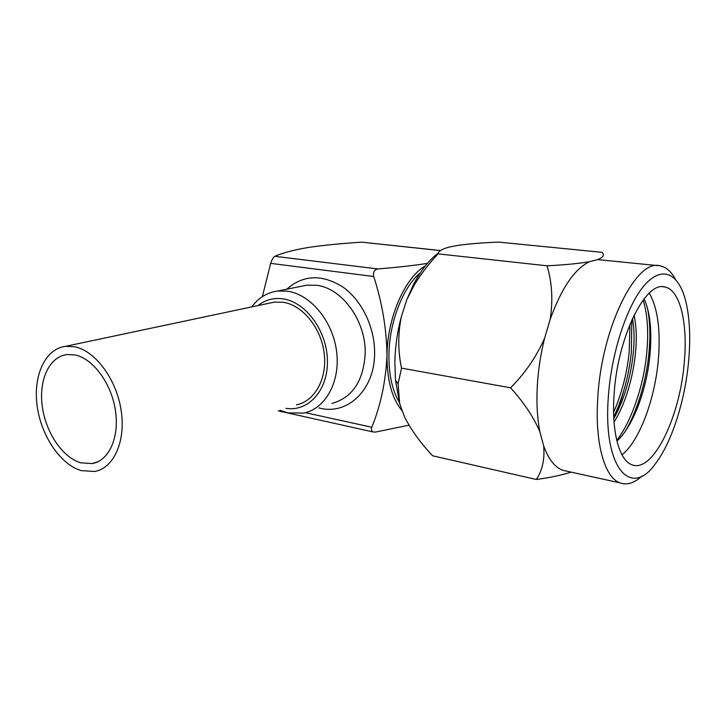 <?xml version="1.0" encoding="UTF-8"?>
<svg xmlns="http://www.w3.org/2000/svg" width="726" height="726" viewBox="0 0 726 726"><rect width="100%" height="100%" fill="white"/><g stroke="black" fill="none" stroke-linecap="round" stroke-linejoin="round"><path stroke-width="1.09" d="M80.722 462.816C62.481 457.489 45.647 432.378 42.244 406.197C38.678 380.016 49.286 356.666 66.937 354.551L75.123 354.969C93.109 358.608 111.368 383.328 115.416 410.362C119.627 437.415 108.936 460.792 92.247 463.56L80.722 462.816M74.696 346.774C95.324 350.803 116.414 379.144 121.124 410.263C126.015 441.39 113.737 468.261 94.643 471.492L81.13 470.602C60.167 464.35 40.955 435.5 37.09 405.507C33.042 375.505 45.23 348.689 65.585 346.32L74.696 346.774M269.791 303.078L274.319 302.125L282.977 302.234C302.415 304.984 321.028 327.608 324.159 353.063C327.462 378.509 314.794 401.269 296.489 404.827M616.928 441.054C632.773 426.942 646.331 390.715 649.752 356.874C652.193 331.973 650.314 312.616 644.116 298.803M621.982 454.821C639.933 440.709 655.732 397.077 658.591 356.647C660.515 328.569 657.411 307.407 649.271 293.159M688.865 358.354C690.626 336.392 689.618 317.434 685.834 301.499C679.055 273.756 662.502 264.818 644.788 284.891C627.101 304.748 611.083 353.308 608.252 398.029C603.088 469.495 631.656 498.835 656.086 462.807C672.539 440.891 685.698 398.102 688.865 358.354M642.083 475.966C634.397 483.062 627.028 485.376 620.004 482.89C604.776 477.744 594.739 443.595 597.752 398.356C601.319 328.125 636.303 258.293 660.025 265.843C666.123 267.014 671.26 271.488 675.434 279.274M401.551 368.146L398.084 383.745L399.663 403.602L395.479 380.324L394.844 362.347C395.153 347.001 397.313 331.773 401.324 316.69C397.857 334.269 397.93 351.42 401.551 368.146L510.56 387.793C525.089 373.282 536.441 356.72 544.636 338.107C540.534 354.533 538.057 371.04 537.213 387.611C536.441 404.137 537.34 418.893 539.908 431.879C533.628 417.114 523.845 402.422 510.56 387.793M658.028 265.634L597.679 259.609C603.27 257.276 604.749 254.862 602.126 252.349L498.78 242.103C483.353 242.702 470.012 243.755 458.741 245.261L449.476 247.003C442.034 249 438.241 251.287 438.087 253.873L547.05 265.807C564.601 264.926 578.767 263.556 589.53 261.678L597.679 259.609M589.53 261.678C574.556 268.919 561.434 288.186 550.154 319.476C553.121 300.364 552.087 282.478 547.05 265.807M544.636 338.107L550.154 319.476M285.881 408.33C308.16 412.087 328.079 390.425 327.435 360.722C327.108 331.065 305.809 301.916 282.959 298.849C273.575 297.587 265.244 299.838 257.948 305.592M280 410.272L288.013 412.912L303.804 413.067C325.502 408.702 340.576 381.613 336.574 351.311C332.771 321.01 310.456 294.248 287.342 291.171L277.523 291.053C267.068 292.524 258.483 297.805 251.768 306.898M420.254 272.94C402.939 287.106 389.209 322.371 388.927 355.005C388.8 374.725 392.267 390.506 399.309 402.34M631.811 319.921L631.339 352.555C628.934 375.496 623.08 397.004 613.76 417.096M613.615 412.377C621.855 393.211 627.046 373.164 629.188 352.228L629.959 324.213M647.329 307.452C650.151 321.418 650.614 337.318 648.717 355.168C646.185 381.44 636.557 412.903 625.032 431.725M616.755 440.319C630.894 422.659 643.563 385.942 646.53 354.832C648.79 333.107 647.656 314.848 643.145 300.065M614.06 395.171C611.446 432.387 619.496 460.783 632.028 464.803C653.3 473.452 680.652 415.435 684.437 360.532C687.74 322.498 679.935 289.61 664.825 286.997C645.514 280.599 617.182 337.835 614.06 395.171M634.016 315.229C640.777 343.879 631.774 394.091 614.06 422.024M632.491 318.433C637.637 346.402 629.787 390.733 613.824 418.358M399.663 403.602L404.473 416.751C411.352 430.255 420.753 443.277 432.678 455.81L536.314 479.478C542.395 470.475 544.845 459.259 543.647 445.828L539.908 431.879M438.087 253.873C429.257 263.211 421.425 273.393 414.591 284.429L406.85 299.584L401.324 316.69M623.344 392.267L619.233 406.787L613.824 418.312M571.099 472.127C561.28 475.231 549.682 477.681 536.314 479.478M406.85 299.584L412.922 285.708C420.418 270.952 428.903 260.053 438.377 253.02M305.41 412.686L371.766 427.242C380.615 405.725 385.688 381.84 386.985 355.604C386.622 329.177 382.212 302.815 373.745 276.506L270.671 263.366L262.349 296.671M425.327 265.916C404.954 277.368 387.203 317.788 386.985 355.604C386.994 380.605 392.131 399.109 402.404 411.107M371.766 427.242C370.968 429.665 371.485 431.244 373.327 431.979L375.533 432.061L408.983 425.182M270.671 263.366C271.932 259.599 273.312 257.249 274.809 256.305L377.81 268.938C397.095 267.386 413.629 265.535 427.405 263.393M377.81 268.938C374.244 269.691 372.883 272.214 373.745 276.506M440.464 250.615L361.847 242.166C341.892 243.41 324.014 245.179 308.214 247.484C293.758 249.935 282.623 252.875 274.809 256.305M361.847 242.166L440.555 250.552M543.647 445.828C548.493 459.195 554.882 467.353 562.822 470.303L567.687 471.374M618.243 409.845L619.233 406.787M331.9 403.447C352.346 397.685 363.445 381.086 365.187 353.662C366.194 321.119 342.082 287.932 316.4 285.282L306.699 285.2L301.599 286.225M286.734 289.202C303.296 274.7 322.054 274.001 342.99 287.097C361.956 300.491 374.97 327.653 374.589 353.444C374.661 390.434 346.783 415.844 318.877 407.903M65.585 346.32L274.319 302.125M92.247 463.56L97.992 461.709M663.019 286.788L664.825 286.997M301.263 286.289L277.523 291.053M373.318 431.988L278.221 410.862M562.822 470.303L620.004 482.89M395.479 380.324L398.084 383.745M412.922 285.708L414.591 284.429"/></g></svg>
